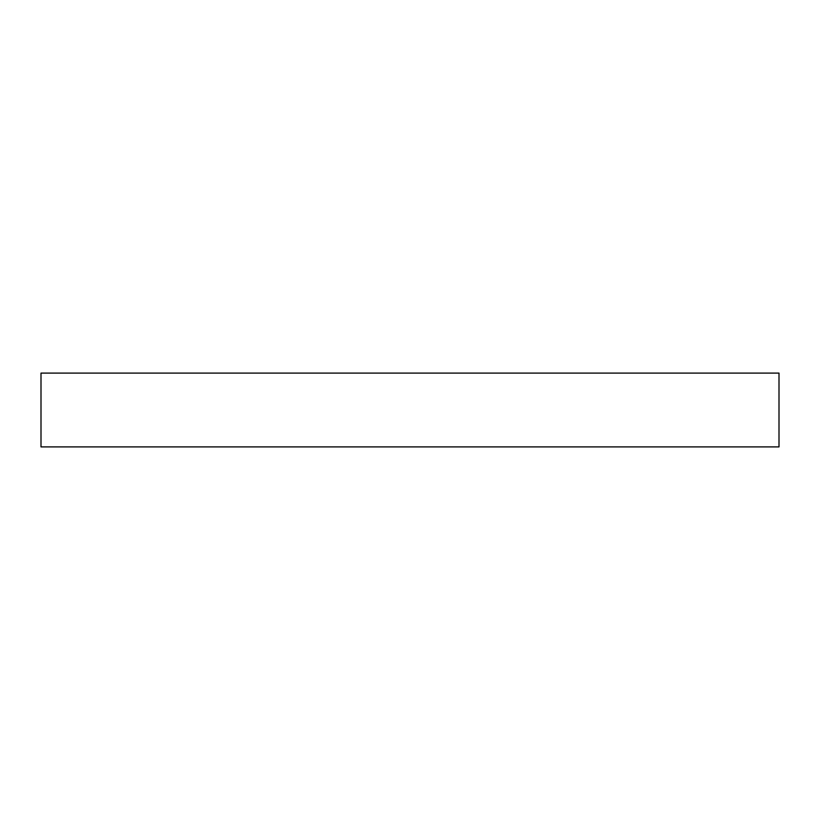 <?xml version="1.0" encoding="UTF-8"?>
<svg xmlns="http://www.w3.org/2000/svg" width="820" height="820" viewBox="0 0 820 820"><rect width="100%" height="100%" fill="white"/><g stroke="black" fill="none" stroke-linecap="round" stroke-linejoin="round"><path stroke-width="0.61" stroke-dasharray="4.1 3.07" d="M779 446.9L779 373.1L41 373.1L41 446.9L779 446.9"/><path stroke-width="1.23" d="M779 446.9L779 373.1L41 373.1L41 446.9L779 446.9"/></g></svg>
